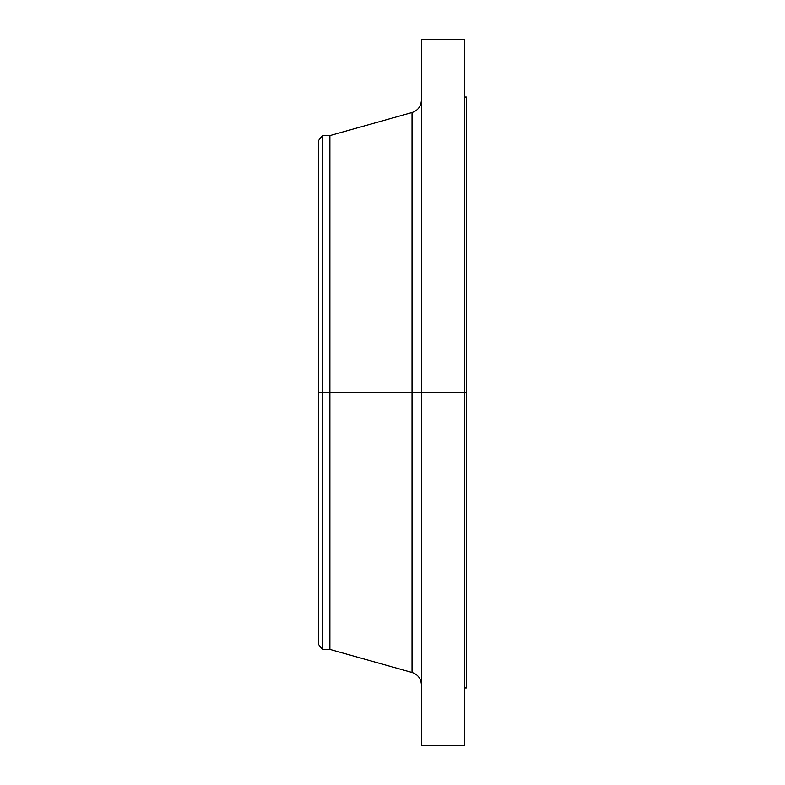 <?xml version="1.0" encoding="UTF-8"?>
<svg xmlns="http://www.w3.org/2000/svg" width="785" height="785" viewBox="0 0 785 785"><rect width="100%" height="100%" fill="white"/><g stroke="black" fill="none" stroke-linecap="round" stroke-linejoin="round"><path stroke-width="1.18" d="M464.759 39.25L464.759 392.5L464.759 39.25L421.398 39.25L421.398 392.5L466.359 392.5L466.359 687.945L466.359 392.5L464.759 392.5L464.759 745.75L464.759 392.5L412.027 392.5L412.027 112.53L412.027 392.5L318.641 392.5L318.641 644.593L318.641 392.5L322.331 392.5L322.331 649.411L322.331 392.5L329.877 392.5L329.877 649.411L329.877 392.5L412.027 392.5L412.027 112.53C417.914 110.499 421.035 106.377 421.398 100.166M318.641 644.593L322.331 649.411L329.877 649.411L412.027 672.47L412.027 392.5L412.027 672.47L412.027 392.5L421.398 392.5L421.398 745.75L421.398 39.25M466.359 97.055L466.359 392.5L466.359 97.055L464.759 97.055M412.027 112.53L329.877 135.589L329.877 392.5L329.877 135.589L322.331 135.589L322.331 392.5L322.331 135.589L318.641 140.407L318.641 392.5L318.641 140.407M464.759 745.75L421.398 745.75M466.359 687.945L464.759 687.945M412.027 672.47C417.914 674.501 421.035 678.623 421.398 684.834"/></g></svg>
